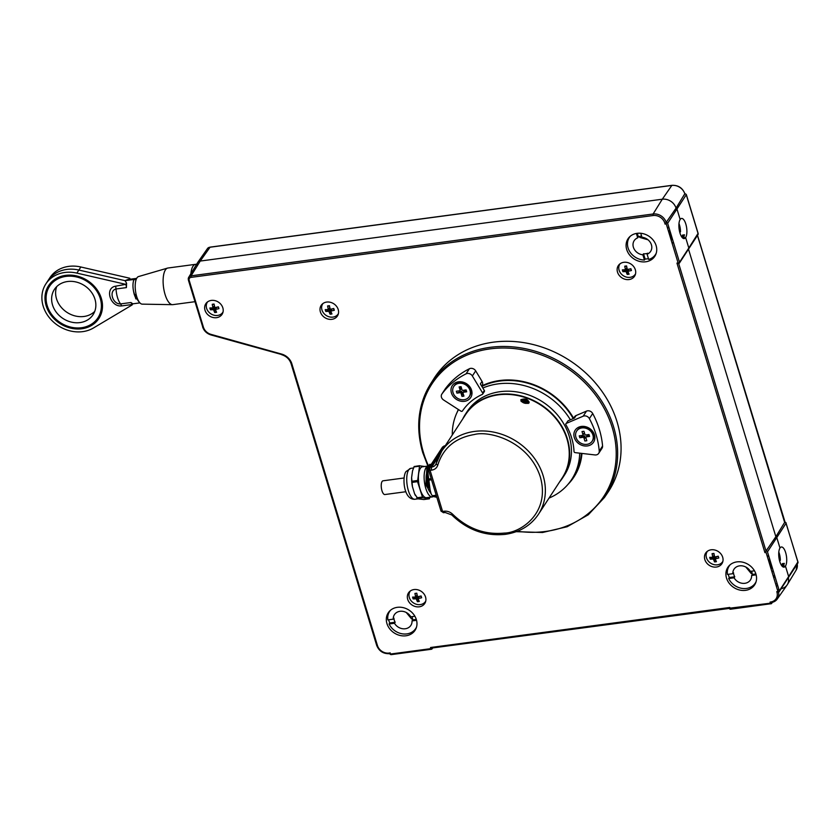 <?xml version="1.0" encoding="UTF-8"?>
<svg xmlns="http://www.w3.org/2000/svg" width="840" height="840" viewBox="0 0 840 840"><rect width="100%" height="100%" fill="white"/><g stroke="black" fill="none" stroke-linecap="round" stroke-linejoin="round"><path stroke-width="1.26" d="M194.953 301.697L172.851 304.647A18.48 6.93 -97.6 0 1 172.452 304.668L142.233 304.143A13.934 5.229 -97.6 0 1 136.668 296.457A13.934 5.229 -97.6 0 1 138.547 276.56L167.559 268.097A18.48 6.93 -97.6 0 1 167.947 268.012L195.541 264.327A18.48 6.93 -97.6 0 1 196.56 264.38M172.452 304.668A18.48 6.93 -97.6 0 1 165.071 294.483A18.48 6.93 -97.6 0 1 167.559 268.097M190.859 273.788A18.48 6.93 -97.6 0 1 195.541 264.327M47.208 305.613A28.875 24.539 -146.9 0 0 81.543 327.726A28.875 24.539 -146.9 0 0 100.275 298.505A28.875 24.539 -146.9 0 0 65.94 276.392A28.875 24.539 -146.9 0 0 47.208 305.613M99.057 318.213A30.03 25.526 33.1 0 1 70.739 327.558A30.03 25.526 33.1 0 1 46.484 305.245A30.03 25.526 33.1 0 1 48.762 285.39M56.732 286.598A23.1 19.635 -146.9 0 0 56.511 298.788A23.1 19.635 -146.9 0 0 73.258 315.399A23.1 19.635 -146.9 0 0 94.742 311.409M94.962 299.219A23.1 19.635 -146.9 0 0 76.177 282.019A23.1 19.635 -146.9 0 0 54.401 289.433A23.1 19.635 -146.9 0 0 52.521 304.899A23.1 19.635 -146.9 0 0 71.305 322.098A23.1 19.635 -146.9 0 0 93.083 314.685A23.1 19.635 -146.9 0 0 94.962 299.219M115.532 286.199L125.79 284.351L76.86 273.105A33.264 28.277 -146.9 0 0 64.754 272.486A33.264 28.277 -146.9 0 0 45.885 283.878A33.264 28.277 -146.9 0 0 48.877 317.069A33.264 28.277 -146.9 0 0 82.73 331.632A33.264 28.277 -146.9 0 0 93.523 327.947L132.059 304.994L132.846 303.796L130.946 302.526A4.62 1.732 -97.6 0 1 131.922 304.542L121.527 305.928C110.239 307.146 104.423 287.994 115.532 286.199A4.62 1.732 -97.6 0 1 116.004 288.981C108.507 290.756 112.644 304.437 120.54 303.912L130.946 302.526M66.759 269.43A33.264 28.277 -146.9 0 0 47.88 280.822A33.264 28.277 33.1 0 1 66.759 269.43A33.264 28.277 33.1 0 1 78.855 270.05A33.264 28.277 -146.9 0 0 66.759 269.43M81.858 328.755A30.03 25.526 -146.9 0 0 98.889 318.476A30.03 25.526 -146.9 0 0 96.191 288.508A30.03 25.526 -146.9 0 0 65.636 275.363A30.03 25.526 -146.9 0 0 48.594 285.642A30.03 25.526 -146.9 0 0 51.293 315.609A30.03 25.526 -146.9 0 0 81.858 328.755M125.927 284.812A4.62 1.732 -97.6 0 1 126.41 287.595L126.567 283.154L125.002 280.655L134.064 279.437L133.497 280.707M133.508 291.144L135.87 298.935M125.79 284.351L126.567 283.154M134.799 278.712L134.064 279.437L125.002 280.655L78.855 270.05L125.002 280.655L127.88 279.542L136.657 278.366M45.885 283.878L49.875 277.756A33.264 28.277 33.1 0 1 68.754 266.375A33.264 28.277 33.1 0 1 80.85 266.994L129.78 278.24L129.024 279.394M130.106 279.248A4.62 1.732 -97.6 0 1 129.917 278.691L129.78 278.24M136.395 278.911L134.243 279.206L135.292 278.544M136.196 279.405L133.906 279.709C132.51 283.447 132.657 288.477 134.358 294.808L136.164 294.567M136.427 295.596L134.662 295.827L136.196 294.693M132.332 303.901L139.724 302.915L134.662 295.827M549.024 498.099A66.528 56.543 -146.9 0 0 571.715 479.388A66.528 56.543 -146.9 0 0 577.92 465.507A66.528 56.543 -146.9 0 0 579.695 453.169M570.392 419.811A66.528 56.543 -146.9 0 0 482.832 388.017M458.514 409.605A66.528 56.543 -146.9 0 0 454.083 420.536A66.528 56.543 -146.9 0 0 452.298 434.963M571.715 479.388L573.583 476.532A66.528 56.543 -146.9 0 0 579.789 462.651A66.528 56.543 -146.9 0 0 581.406 453.369M573.226 418.604A66.528 56.543 -146.9 0 0 481.887 386.453M445.043 389.204A4.62 3.927 33.1 0 1 445.147 389.046A4.62 3.927 33.1 0 1 445.253 388.889A88.935 75.59 33.1 0 1 469.403 368.75A4.62 3.927 33.1 0 1 475.681 370.86L472.353 375.963A4.62 3.927 -146.9 0 0 466.074 373.842L469.403 368.75M445.253 388.889L441.924 393.981A4.62 3.927 -146.9 0 0 441.819 394.139A4.62 3.927 -146.9 0 0 442.638 399.21A4.62 3.927 -146.9 0 0 443.562 399.966L460.95 411.169A1.155 0.977 -146.9 0 0 462.441 410.981A62.37 53.015 33.1 0 1 482.318 394.401A1.155 0.977 -146.9 0 0 482.664 393.057L472.353 375.963M454.241 397.614A10.973 9.324 33.1 0 1 453.884 383.796A10.973 9.324 33.1 0 1 468.741 385.529A10.973 9.324 33.1 0 1 469.098 399.346A10.973 9.324 33.1 0 1 454.241 397.614M482.664 393.057L484.334 390.506L480.365 383.933L482.034 381.381A4.62 3.927 33.1 0 1 482.118 385.518L481.709 386.159M482.034 381.381L475.681 370.86M484.334 390.506A1.155 0.977 33.1 0 1 484.355 391.534L482.685 394.086M441.924 393.981A88.935 75.59 33.1 0 1 466.074 373.842M592.704 413.522L589.375 418.614A4.62 3.927 -146.9 0 0 584.231 415.916A4.62 3.927 -146.9 0 0 583.17 416.199L586.499 411.106A4.62 3.927 33.1 0 1 587.559 410.812A4.62 3.927 33.1 0 1 592.704 413.522A88.935 75.59 33.1 0 1 602.574 446.019A4.62 3.927 33.1 0 1 602.028 448.256L598.7 453.348A4.62 3.927 -146.9 0 0 599.246 451.112L602.574 446.019M581.417 426.437A10.973 9.324 33.1 0 1 594.457 434.847A10.973 9.324 33.1 0 1 587.339 445.945A10.973 9.324 33.1 0 1 574.298 437.546A10.973 9.324 33.1 0 1 581.417 426.437M573.426 418.519L574.529 416.84A4.62 3.927 33.1 0 1 576.093 415.538L574.424 418.089L567.934 420.861L566.265 423.413A1.155 0.977 -146.9 0 0 565.887 424.746A62.37 53.015 33.1 0 1 574.014 451.5A1.155 0.977 -146.9 0 0 575.148 452.634L594.941 454.933A4.62 3.927 -146.9 0 0 598.7 453.348M584.062 437.598A5.198 4.421 -146.9 0 0 586.068 438.26M589.375 418.614A88.935 75.59 33.1 0 1 599.246 451.112M583.17 416.199L566.265 423.413M586.499 411.106L576.093 415.538M575.925 437.283A9.24 7.854 33.1 0 1 576.671 431.088A9.24 7.854 33.1 0 1 585.385 428.127A9.24 7.854 33.1 0 1 592.904 435.005A9.24 7.854 33.1 0 1 592.148 441.189A9.24 7.854 33.1 0 1 583.443 444.161A9.24 7.854 33.1 0 1 575.925 437.283M576.671 431.088L577.143 430.374A9.24 7.854 33.1 0 1 585.848 427.413A9.24 7.854 33.1 0 1 593.365 434.291A9.24 7.854 33.1 0 1 592.62 440.486L592.148 441.189M582.96 434.711L582.005 431.55L583.957 431.288L584.913 434.448A0.693 0.588 -146.9 0 0 585.743 434.983L589.008 434.543L589.586 436.433L588.829 435.278L587.212 435.498L586.309 436.874A0.693 0.588 -146.9 0 0 585.869 437.577L586.824 440.738L584.871 441L583.916 437.84A0.693 0.588 -146.9 0 0 583.086 437.304L579.821 437.745L579.243 435.855L582.509 435.414A0.693 0.588 -146.9 0 0 582.96 434.711L583.863 433.335A0.693 0.588 33.1 0 1 583.8 433.797L582.908 435.173M589.586 436.433L586.309 436.874M582.782 434.123L583.401 434.038M583.086 437.304L583.989 435.929L582.372 436.139L579.821 437.745M582.372 436.139L582.162 435.467M583.989 435.929A0.693 0.588 33.1 0 1 584.808 436.454L583.916 437.84M453.033 392.658A9.24 7.854 33.1 0 1 453.789 386.463A9.24 7.854 33.1 0 1 462.494 383.502A9.24 7.854 33.1 0 1 470.012 390.38A9.24 7.854 33.1 0 1 469.266 396.564A9.24 7.854 33.1 0 1 460.551 399.536A9.24 7.854 33.1 0 1 453.033 392.658M453.789 386.463L454.251 385.749A9.24 7.854 33.1 0 1 462.966 382.788A9.24 7.854 33.1 0 1 470.484 389.666A9.24 7.854 33.1 0 1 469.728 395.85L469.266 396.564M463.029 392.48A0.693 0.588 -146.9 0 0 462.977 392.952L463.932 396.113L461.979 396.375L461.024 393.215A0.693 0.588 -146.9 0 0 460.194 392.679L456.929 393.12L456.351 391.23L459.627 390.789A0.693 0.588 -146.9 0 0 460.079 390.086L459.113 386.925L461.066 386.663L462.021 389.823A0.693 0.588 -146.9 0 0 462.851 390.358L466.116 389.918L466.694 391.808L463.428 392.249A0.693 0.588 -146.9 0 0 463.029 392.48L463.932 391.104A0.693 0.588 33.1 0 1 464.32 390.873L463.869 391.577A0.693 0.588 33.1 0 1 463.869 391.566M463.869 391.577L464.048 392.165M463.082 393.298L462.399 393.393L461.979 396.375M460.194 392.679L461.097 391.304A0.693 0.588 33.1 0 1 461.916 391.829L461.024 393.215M461.097 391.304L456.929 393.12M459.48 391.514L459.27 390.831M460.079 390.086L460.971 388.71L460.499 387.145L459.113 386.925M460.499 387.145L461.181 387.062M460.971 388.71A0.693 0.588 33.1 0 1 460.519 389.413L460.519 389.413M462.399 393.393L461.916 391.829M465.728 389.97L465.938 390.653L464.32 390.873M465.938 390.653L466.694 391.808M462.704 419.024A58.096 49.382 33.1 0 1 465.36 414.32A58.096 49.382 33.1 0 1 534.24 400.848A58.096 49.382 33.1 0 1 568.082 465.717A58.096 49.382 33.1 0 1 562.663 477.834A58.096 49.382 33.1 0 1 559.429 482.15M465.36 414.32L467.156 411.569A58.096 49.382 33.1 0 1 536.035 398.097A58.096 49.382 33.1 0 1 569.877 462.966A58.096 49.382 33.1 0 1 564.459 475.083L562.663 477.834M522.648 400.995L523.677 400.774M525.105 400.921L526.397 401.478M520.821 399.756C525.284 398.118 528.056 399.126 529.168 402.78L528.108 403.473L521.178 401.489L520.821 399.756L521.378 400.586M538.419 514.343L562.307 477.75A57.75 49.087 -146.9 0 0 567.693 465.696A57.75 49.087 -146.9 0 0 534.051 401.216A57.75 49.087 -146.9 0 0 465.581 414.614L441.693 451.206A57.75 49.087 33.1 0 1 474.453 431.435A57.75 49.087 33.1 0 1 543.805 502.299A57.75 49.087 33.1 0 1 538.419 514.343C530.807 525.546 519.781 532.214 505.334 534.345C485.121 536.382 467.271 529.914 451.773 514.941L445.137 512.484A2.31 0.871 -97.6 0 1 444.161 511.214L442.565 511.434L430.091 470.358A2.31 0.851 163.1 0 1 428.547 470.012L441.021 511.088A2.31 0.851 -16.9 0 0 442.565 511.434A2.31 0.871 82.4 0 0 443.541 512.705L445.137 512.484M436.202 463.586A6.93 5.891 33.1 0 1 435.656 464.699A6.93 5.891 33.1 0 1 431.729 467.072L430.132 467.292A2.31 1.964 -146.9 0 0 428.82 468.08L442.606 446.964L445.274 445.725M436.202 495.212L432.233 495.747L430.458 492.597L427.602 470.39M436.832 497.301L432.663 496.377L436.401 495.873M432.233 495.747L432.663 496.377M431.161 493.899L427.55 480.333L431.519 479.798M431.183 478.685L427.445 479.189L427.55 480.333M427.445 479.189L427.675 470.043L429.429 464.856L431.067 464.636M431.403 464.121L429.429 464.856M428.264 486.864L426.531 476.858L428.032 468.699M429.755 464.342L430.511 464.709M424.715 466.483L419.548 465.801L417.543 481.667L422.667 497.711L429.387 498.792L429.807 497.269M415.527 495.663A16.663 6.258 -97.6 0 1 415.411 495.453A16.663 6.258 -97.6 0 1 414.614 493.826L412.43 486.633A16.663 6.258 -97.6 0 1 411.611 477.55L412.534 470.873L414.151 466.526L419.706 465.685L414.151 466.526M433.167 496.65A15.593 5.849 -97.6 0 1 432.348 496.923A15.593 5.849 -97.6 0 1 425.019 485.384A15.593 5.849 -97.6 0 1 426.069 467.607A15.593 5.849 -97.6 0 1 428.211 466.022A15.593 5.849 -97.6 0 1 428.946 466.043M432.348 496.923L426.615 497.69A15.593 5.849 -97.6 0 1 419.286 486.15A15.593 5.849 -97.6 0 1 420.336 468.374A15.593 5.849 -97.6 0 1 422.478 466.788L428.211 466.022M432.506 496.167L425.806 484.733L426.888 468.143L428.705 466.662M430.385 492.461A12.128 4.546 -97.6 0 1 426.342 474.632M412.43 486.633L411.611 477.55M429.334 498.792L423.854 499.527L418.079 498.855L414.614 493.826M428.421 487.904A6.93 2.604 -97.6 0 1 428.284 488.156A6.93 2.604 -97.6 0 1 428.022 488.481M404.05 477.992L383.04 480.806A6.93 2.604 82.4 0 0 382.084 481.509A6.93 2.604 82.4 0 0 381.623 489.405A6.93 2.604 82.4 0 0 384.878 494.54L405.888 491.726M525.735 401.835L524.37 400.628M525.273 402.056L525.84 402.098M525.777 403.032C521.042 401.436 520.538 400.166 524.286 399.221C529.032 400.817 529.526 402.087 525.777 403.032M522.501 399.431A3.696 1.88 15.2 0 0 521.419 400.355A3.696 1.88 15.2 0 0 525.777 403.358A3.696 1.88 15.2 0 0 528.549 402.286A3.696 1.88 15.2 0 0 528.077 400.943M527.153 401.531L524.486 399.725L524.486 400.817L522.617 400.943L525.525 402.518L525.851 401.436L527.153 401.531M525.315 400.743L525.01 399.987M683.067 236.964L682.5 235.084L684.474 234.822L683.519 237.835L685.639 237.552A10.164 3.812 82.4 0 0 685.818 224.028A10.164 3.812 82.4 0 0 681.545 218.442A10.164 3.812 82.4 0 0 680.148 219.482L676.966 209.003A1.155 0.977 -146.9 0 0 676.043 208.152L684.337 194.534M678.982 223.514A10.164 3.812 -97.6 0 1 679.455 224.879A10.164 3.812 -97.6 0 1 680.526 231.662L680.117 232.302L680.526 231.662M782.891 565.52L782.324 563.64L784.298 563.377L783.332 566.391L785.463 566.107A10.164 3.812 82.4 0 0 785.642 552.583A10.164 3.812 82.4 0 0 781.368 546.998A10.164 3.812 82.4 0 0 779.972 548.037L776.79 537.558A1.155 0.977 -146.9 0 0 775.866 536.707L784.214 523.079M779.604 560.9L780.35 560.217A10.164 3.812 82.4 0 0 779.279 553.434A10.164 3.812 82.4 0 0 778.806 552.069M678.93 227.178L679.739 225.928M770.133 560.585A16.17 13.745 33.1 0 1 769.398 562.412M670.309 232.029A16.17 13.745 33.1 0 1 669.575 233.856M788.298 577.605A1.155 0.977 -146.9 0 0 788.645 576.576L797.853 561.981M679.97 226.916L679.035 228.354M777.767 585.711L776.234 585.921M777.189 583.8L775.656 584.01M782.324 563.64L781.725 565.719M780.35 560.217L779.94 560.857M770.7 562.443L770.018 564.459M682.5 235.084L681.901 237.164M670.876 233.888L670.194 235.904M688.464 249.049A1.155 0.977 -146.9 0 0 688.821 248.021L698.029 233.425M683.214 196.445L684.904 193.851A1.155 0.977 33.1 0 1 686.28 194.733L686.101 194.376M729.383 608.223L770.438 603.194L770.101 602.081A9.828 8.358 -146.9 0 0 776.927 592.085A9.828 8.358 -146.9 0 0 776.779 591.654L777.935 591.497L766.08 552.489L764.925 552.636L676.956 263.099L678.111 262.952L666.256 223.934L665.038 224.091L676.043 208.152A1.155 0.977 33.1 0 1 676.966 209.003L686.28 194.733L698.135 233.751A1.155 0.977 33.1 0 1 698.04 234.528L679.413 263.067A1.155 0.977 -146.9 0 0 679.508 262.29L678.657 263.487L679.497 262.259M682.615 237.951L685.639 237.552A10.164 3.812 82.4 0 1 684.243 238.591A10.164 3.812 82.4 0 1 679.466 231.063A10.164 3.812 82.4 0 1 680.148 219.482L676.966 209.003L667.653 223.283L679.508 262.29L688.821 248.021L685.639 237.552L688.821 248.021A1.155 0.977 33.1 0 1 688.726 248.797M202.671 326.792L188.402 280.13L188.716 277.305A4.053 3.444 33.1 0 1 191.069 275.835L191.058 277.368A2.898 2.468 -146.9 0 0 189.168 280.298L188.433 279.941A4.053 3.444 33.1 0 1 188.716 277.305L197.558 262.731A4.62 3.927 33.1 0 1 200.235 261.062L662.288 199.216A11.55 9.818 33.1 0 1 676.011 208.068A11.55 9.818 33.1 0 1 676.043 208.152A11.55 9.818 -146.9 0 0 662.288 199.216L200.235 261.062A4.62 3.927 -146.9 0 0 197.673 262.542A4.62 3.927 -146.9 0 0 197.243 265.734M210.073 307.965L210.588 309.666L210.073 307.965M778.953 589.627L777.42 589.837L778.953 589.627M781.179 588.693A11.55 9.818 -146.9 0 0 787.364 584.587A11.55 9.818 -146.9 0 0 788.319 577.7A11.55 9.818 33.1 0 1 787.059 585.05L777.273 599.014A10.983 9.335 33.1 0 1 771.803 602.458L770.101 602.081M782.439 566.506L785.463 566.107L788.645 576.576L785.463 566.107A10.164 3.812 82.4 0 1 784.067 567.147A10.164 3.812 82.4 0 1 779.289 559.619A10.164 3.812 82.4 0 1 779.972 548.037L776.79 537.558L767.476 551.838A1.155 0.977 -146.9 0 0 766.101 550.946L775.866 536.707L688.496 249.144L775.866 536.707A1.155 0.977 33.1 0 1 776.79 537.558L786.146 523.1A1.155 1.155 0 0 0 784.885 522.291L784.728 522.406A1.155 0.977 33.1 0 1 786.103 523.288L797.958 562.307A1.155 0.977 33.1 0 1 797.864 563.083L779.236 591.623A1.155 0.977 -146.9 0 0 779.321 590.846L779.195 591.003M783.038 525L784.634 522.417M210.042 247.233L200.235 261.062L191.069 275.835L653.111 214.001A10.983 9.335 33.1 0 1 666.173 222.411L667.968 219.807M776.779 591.654L778.47 592.043M778.491 592.126A10.983 9.335 33.1 0 1 777.273 599.014L771.803 602.458M407.715 599.382A9.702 8.242 -146.9 0 0 415.674 606.617A9.702 8.242 -146.9 0 0 424.82 603.393A9.702 8.242 -146.9 0 0 425.544 596.988A9.702 8.242 -146.9 0 0 417.721 589.785A9.702 8.242 -146.9 0 0 408.566 592.788A9.702 8.242 -146.9 0 0 407.715 599.382M704.855 559.608A9.702 8.242 -146.9 0 0 712.814 566.853A9.702 8.242 -146.9 0 0 721.959 563.619A9.702 8.242 -146.9 0 0 722.683 557.225A9.702 8.242 -146.9 0 0 714.851 550.022A9.702 8.242 -146.9 0 0 705.705 553.014A9.702 8.242 -146.9 0 0 704.855 559.608M617.505 272.129A9.702 8.242 -146.9 0 0 625.464 279.363A9.702 8.242 -146.9 0 0 634.61 276.139A9.702 8.242 -146.9 0 0 635.334 269.735A9.702 8.242 -146.9 0 0 627.512 262.531A9.702 8.242 -146.9 0 0 618.366 265.534A9.702 8.242 -146.9 0 0 617.505 272.129M205.013 310.233A9.702 8.242 -146.9 0 0 212.972 317.478A9.702 8.242 -146.9 0 0 222.117 314.244A9.702 8.242 -146.9 0 0 222.841 307.85A9.702 8.242 -146.9 0 0 215.019 300.636A9.702 8.242 -146.9 0 0 205.874 303.639A9.702 8.242 -146.9 0 0 205.013 310.233M320.376 311.892A9.702 8.242 -146.9 0 0 328.325 319.127A9.702 8.242 -146.9 0 0 337.47 315.903A9.702 8.242 -146.9 0 0 338.205 309.508A9.702 8.242 -146.9 0 0 330.372 302.295A9.702 8.242 -146.9 0 0 321.227 305.298A9.702 8.242 -146.9 0 0 320.376 311.892M726.516 578.077A16.012 13.608 -146.9 0 0 739.431 589.974A16.012 13.608 -146.9 0 0 754.53 585.018A16.012 13.608 -146.9 0 0 755.937 574.14A16.012 13.608 -146.9 0 0 742.812 562.202A16.012 13.608 -146.9 0 0 727.724 567.525A16.012 13.608 -146.9 0 0 726.516 578.077M386.935 623.532A16.012 13.608 -146.9 0 0 399.851 635.418A16.012 13.608 -146.9 0 0 414.95 630.473A16.012 13.608 -146.9 0 0 416.356 619.595A16.012 13.608 -146.9 0 0 403.221 607.646A16.012 13.608 -146.9 0 0 388.132 612.969A16.012 13.608 -146.9 0 0 386.935 623.532M626.703 249.522A16.012 13.608 -146.9 0 0 639.607 261.418A16.012 13.608 -146.9 0 0 654.707 256.463A16.012 13.608 -146.9 0 0 656.114 245.584A16.012 13.608 -146.9 0 0 642.989 233.646A16.012 13.608 -146.9 0 0 627.9 238.97A16.012 13.608 -146.9 0 0 626.703 249.522M607.887 492.419A103.95 88.347 -146.9 0 0 617.033 421.774A103.95 88.347 -146.9 0 0 531.783 344.211A103.95 88.347 -146.9 0 0 433.808 378.788L430.563 383.943A103.856 88.263 33.1 0 1 528.444 349.398A103.856 88.263 33.1 0 1 613.61 426.888A103.856 88.263 33.1 0 1 604.475 497.459L607.887 492.419M582.687 435.362A8.085 6.867 -146.9 0 0 583.401 436.002M584.577 436.81A8.085 6.867 -146.9 0 0 585.837 437.419M670.971 239.442L672.494 239.243M672.221 243.558L673.333 242.004M668.85 231.504L671.212 239.064M667.601 228.344L668.829 227.157M669.732 230.15L668.65 231.819M781.83 565.845L783.804 565.394M683.981 236.838L682.143 237.09L682.311 237.657M767.413 556.899L768.653 555.702M769.556 558.705L768.474 560.375M768.065 555.786L767.676 556.584L768.065 555.786M770.795 567.998L772.317 567.798M772.044 572.114L773.157 570.559M771.036 567.62L768.674 560.059M389.981 654.024A1.155 0.977 -146.9 0 0 390.768 654.528M391.178 654.549L390.526 654.034L430.857 648.638L430.511 647.514L729.771 607.467L730.758 609.105M432.695 647.924L432.159 648.764A1.155 1.155 0 0 1 431.34 649.268L431.498 649.152A1.155 0.977 -146.9 0 0 432.254 647.986L430.857 648.638L431.34 649.268L391.02 654.665M729.351 608.139L729.771 607.467M430.511 647.514L431.97 648.029L729.341 608.412A1.155 1.155 0 0 0 730.601 609.221L771.089 603.708A1.155 0.977 -146.9 0 0 771.834 602.532L770.438 603.194L770.921 603.824A1.155 1.155 0 0 0 771.74 603.309L772.327 602.406M778.239 592.158L778.418 592.137A1.155 1.155 0 0 0 779.236 591.623A1.155 0.977 -146.9 0 1 778.575 592.022L777.935 591.497L779.321 590.846L788.645 576.576A1.155 0.977 33.1 0 1 788.55 577.353M767.476 551.838L779.321 590.846M676.956 263.099L678.751 263.466A1.155 0.977 -146.9 0 0 679.413 263.067M764.925 552.636L767.792 548.363M678.111 262.952L678.594 263.582M667.653 223.283A1.155 0.977 -146.9 0 0 666.278 222.39L666.256 223.934M376.709 645.173L377.444 645.529A9.828 8.358 -146.9 0 0 390.169 652.859L389.77 653.583L390.169 652.859L390.526 654.034L389.802 653.667M406.256 612.486L411.642 618.975L412.566 618.786M411.894 616.654A9.818 8.348 -146.9 0 1 412.325 617.799A9.818 8.348 -146.9 0 1 412.703 619.889L412.031 620.907L416.556 620.308M394.495 623.259L395.168 622.24L389.76 622.965L389.099 623.984L394.495 623.259A9.818 8.348 -146.9 0 0 402.728 628.75A9.818 8.348 -146.9 0 0 410.865 625.401A9.818 8.348 -146.9 0 0 412.031 620.907M414.897 616.255L410.792 616.801A9.818 8.348 -146.9 0 0 402.56 611.31A9.818 8.348 -146.9 0 0 394.422 614.659A9.818 8.348 -146.9 0 0 393.256 619.154L393.918 618.135A9.818 8.348 -146.9 0 0 394.286 620.214A9.818 8.348 -146.9 0 0 395.168 622.24M390.611 610.166A15.593 13.251 -146.9 0 0 387.849 619.878L393.256 619.154M412.703 619.889L416.294 619.405M389.099 623.984A15.593 13.251 -146.9 0 0 403.064 633.927A15.593 13.251 -146.9 0 0 416.514 627.071M389.76 622.965A15.593 13.251 33.1 0 1 388.679 619.763M745.836 567.032L751.233 573.531L752.157 573.342M751.485 571.211A9.818 8.348 -146.9 0 1 751.916 572.355A9.818 8.348 -146.9 0 1 752.283 574.445L751.622 575.463L756.137 574.854M734.087 577.804L734.748 576.786L729.351 577.51L728.679 578.529L734.087 577.804A9.818 8.348 -146.9 0 0 742.308 583.307A9.818 8.348 -146.9 0 0 750.446 579.947A9.818 8.348 -146.9 0 0 751.622 575.463M754.477 570.801L750.372 571.357A9.818 8.348 -146.9 0 0 742.15 565.856A9.818 8.348 -146.9 0 0 734.002 569.216A9.818 8.348 -146.9 0 0 732.837 573.699L733.499 572.68A9.818 8.348 -146.9 0 0 733.876 574.77A9.818 8.348 -146.9 0 0 734.748 576.786M769.808 559.534A15.593 13.251 33.1 0 1 768.736 560.249M730.202 564.711A15.593 13.251 -146.9 0 0 727.44 574.424L732.837 573.699M752.283 574.445L755.885 573.962M728.679 578.529A15.593 13.251 -146.9 0 0 742.644 588.473A15.593 13.251 -146.9 0 0 756.105 581.626M729.351 577.51A15.593 13.251 33.1 0 1 728.27 574.319M639.555 236.439L639.765 237.416L647.986 239.789M643.524 253.775L642.863 254.793L644.448 260.022L645.11 259.003L643.524 253.775A9.818 8.348 -146.9 0 0 645.719 253.733A9.818 8.348 -146.9 0 0 647.766 253.208L647.105 254.226A9.818 8.348 -146.9 0 0 650.622 251.391A9.818 8.348 -146.9 0 0 650.391 242.529A9.818 8.348 -146.9 0 0 641.949 237.258L640.742 233.268M636.374 233.436L637.707 237.825A9.818 8.348 -146.9 0 0 634.179 240.66A9.818 8.348 -146.9 0 0 634.421 249.522A9.818 8.348 -146.9 0 0 642.863 254.793M637.707 237.825L638.369 236.806A9.818 8.348 -146.9 0 1 640.416 236.282A9.818 8.348 -146.9 0 1 641.624 236.197M669.995 230.979A15.593 13.251 33.1 0 1 668.913 231.693M656.282 253.071A15.593 13.251 -146.9 0 1 648.69 259.455L647.105 254.226M648.449 258.668A15.593 13.251 33.1 0 1 645.11 259.003M630.378 236.156A15.593 13.251 -146.9 0 0 629.57 251.328A15.593 13.251 -146.9 0 0 644.448 260.022M637.308 233.299L638.369 236.806M322.949 303.524A9.24 7.854 -146.9 0 0 323.431 312.879A9.24 7.854 -146.9 0 0 332.966 317.1A9.24 7.854 -146.9 0 0 338.405 313.614M330.089 314.202A14.69 10.951 -34.5 0 0 331.023 314.108A14.69 10.951 -34.5 0 0 331.957 313.95A14.983 5.617 -97.6 0 1 330.781 311.042A14.983 5.544 -16.9 0 0 334.31 310.286A14.69 1.47 -109.2 0 0 333.764 308.48A14.983 5.544 163.1 0 1 330.236 309.236A14.983 5.617 -97.6 0 1 329.459 305.707A14.69 1.533 174.8 0 0 328.503 305.823A14.69 1.533 174.8 0 0 327.59 305.949A14.983 5.617 82.4 0 0 328.367 309.488A14.983 5.544 163.1 0 1 325.238 309.614A14.69 11.014 99.9 0 0 325.784 311.43A14.983 5.544 -16.9 0 0 328.913 311.294A14.983 5.617 82.4 0 0 330.089 314.202L330.53 309.183M332.209 308.858L330.781 311.042M333.218 308.616L334.31 310.286M329.553 306.274L327.59 305.949M330.256 309.225L328.913 311.294M330.162 308.963L325.784 311.43M329.606 309.036L329.301 308.049M329.774 307.335L328.367 309.488M207.596 301.865A9.24 7.854 -146.9 0 0 208.068 311.22A9.24 7.854 -146.9 0 0 217.602 315.441A9.24 7.854 -146.9 0 0 223.052 311.955M214.736 312.543A14.69 10.951 -34.5 0 0 215.67 312.449A14.69 10.951 -34.5 0 0 216.605 312.291A14.983 5.617 -97.6 0 1 215.428 309.382A14.983 5.544 -16.9 0 0 218.957 308.627A14.69 1.47 -109.2 0 0 218.4 306.82A14.983 5.544 163.1 0 1 214.872 307.577A14.983 5.617 -97.6 0 1 214.095 304.048A14.69 1.533 174.8 0 0 213.15 304.175A14.69 1.533 174.8 0 0 212.237 304.3A14.983 5.617 82.4 0 0 213.003 307.829A14.983 5.544 163.1 0 1 209.885 307.965A14.69 11.014 99.9 0 0 210.43 309.771A14.983 5.544 -16.9 0 0 213.559 309.635A14.983 5.617 82.4 0 0 214.736 312.543L215.177 307.524M214.904 307.566L213.559 309.635M214.798 307.304L210.43 309.771M216.353 307.965L215.355 308.091M216.846 307.199L215.428 309.382M217.865 306.957L218.957 308.627M214.2 304.616L212.237 304.3M214.41 305.676L213.003 307.829M410.288 591.014A9.24 7.854 -146.9 0 0 410.77 600.369A9.24 7.854 -146.9 0 0 420.305 604.59A9.24 7.854 -146.9 0 0 425.754 601.104M417.438 601.682A14.69 10.951 -34.5 0 0 418.362 601.587A14.69 10.951 -34.5 0 0 419.307 601.429A14.983 5.617 -97.6 0 1 418.12 598.521A14.983 5.544 -16.9 0 0 421.649 597.775A14.69 1.47 -109.2 0 0 421.103 595.959A14.983 5.544 163.1 0 1 417.575 596.715A14.983 5.617 -97.6 0 1 416.798 593.187A14.69 1.533 174.8 0 0 415.853 593.313A14.69 1.533 174.8 0 0 414.929 593.439A14.983 5.617 82.4 0 0 415.706 596.967A14.983 5.544 163.1 0 1 412.587 597.103A14.69 11.014 99.9 0 0 413.133 598.909A14.983 5.544 -16.9 0 0 416.262 598.773A14.983 5.617 82.4 0 0 417.438 601.682L417.879 596.663M416.903 593.754L414.929 593.439M420.556 596.106L421.649 597.775M419.548 596.337L418.12 598.521M419.055 597.103L418.058 597.24M417.606 596.715L416.262 598.773M417.501 596.452L413.133 598.909M416.945 596.526L416.64 595.539M417.113 594.815L415.706 596.967M620.088 263.76A9.24 7.854 -146.9 0 0 620.561 273.116A9.24 7.854 -146.9 0 0 630.105 277.337A9.24 7.854 -146.9 0 0 635.544 273.851M627.228 274.428A14.69 10.951 -34.5 0 0 628.163 274.334A14.69 10.951 -34.5 0 0 629.097 274.187A14.983 5.617 -97.6 0 1 627.921 271.268A14.983 5.544 -16.9 0 0 631.449 270.522A14.69 1.47 -109.2 0 0 630.893 268.716A14.983 5.544 163.1 0 1 627.365 269.462L626.052 271.519A14.983 5.617 82.4 0 0 627.228 274.428L627.669 269.419M627.365 269.462A14.983 5.617 -97.6 0 1 626.587 265.934A14.69 1.533 174.8 0 0 625.643 266.06A14.69 1.533 174.8 0 0 624.729 266.185A14.983 5.617 82.4 0 0 625.496 269.714A14.983 5.544 163.1 0 1 622.377 269.85A14.69 11.014 99.9 0 0 622.923 271.656A14.983 5.544 -16.9 0 0 626.052 271.519M627.291 269.199L622.923 271.656M628.845 269.85L627.848 269.987M629.339 269.084L627.921 271.268M630.357 268.853L631.449 270.522M626.692 266.511L624.729 266.185M626.903 267.561L625.496 269.714M707.427 551.24A9.24 7.854 -146.9 0 0 707.91 560.595A9.24 7.854 -146.9 0 0 717.444 564.816A9.24 7.854 -146.9 0 0 722.883 561.33M714.577 561.918A14.69 10.951 -34.5 0 0 715.501 561.824A14.69 10.951 -34.5 0 0 716.436 561.666A14.983 5.617 -97.6 0 1 715.26 558.758A14.983 5.544 -16.9 0 0 718.788 558.001A14.69 1.47 -109.2 0 0 718.242 556.196A14.983 5.544 163.1 0 1 714.714 556.952L713.391 559.01A14.983 5.617 82.4 0 0 714.577 561.918L715.019 556.899M714.714 556.952A14.983 5.617 -97.6 0 1 713.937 553.424A14.69 1.533 174.8 0 0 712.992 553.55A14.69 1.533 174.8 0 0 712.068 553.675A14.983 5.617 82.4 0 0 712.845 557.203A14.983 5.544 163.1 0 1 709.716 557.34A14.69 11.014 99.9 0 0 710.273 559.146A14.983 5.544 -16.9 0 0 713.391 559.01M714.641 556.678L710.273 559.146M716.184 557.34L715.187 557.466M716.688 556.574L715.26 558.758M717.696 556.332L718.788 558.001M714.042 553.99L712.068 553.675M714.252 555.051L712.845 557.203M76.86 273.105L80.85 266.994M126.41 287.595L116.004 288.981C116.519 295.491 118.031 300.468 120.54 303.912A4.62 1.732 82.4 0 1 121.527 305.928M439.1 455.784L431.729 467.072A2.31 0.871 82.4 0 0 431.687 470.148C434.847 469.613 436.884 467.911 437.787 465.056C443.205 447.93 455.406 437.745 474.411 434.511C488.712 430.531 528.549 440.591 540.33 476.973C550.715 513.544 519.865 533.064 504.357 533.075C484.953 534.986 467.754 528.738 452.76 514.343L451.773 514.941M435.656 464.699L436.223 463.428A2.31 1.176 15.2 0 1 436.306 463.26A57.75 49.087 33.1 0 1 441.693 451.206L436.223 463.428A2.31 1.176 15.2 0 0 437.787 465.056M431.687 470.148L430.091 470.358A2.31 0.871 82.4 0 1 430.132 467.292L444.108 445.882M452.76 514.343C450.261 511.938 447.394 510.899 444.161 511.214M441.116 510.699A2.31 0.851 -16.9 0 0 441.021 511.088L443.541 512.705M414.939 499.254A15.593 5.849 -97.6 0 1 407.62 487.715A15.593 5.849 -97.6 0 1 408.66 469.938A15.593 5.849 -97.6 0 1 410.802 468.342L406.046 471.524C402.034 476.553 403.368 500.052 414.939 499.254L418.036 498.844M413.952 466.925L419.423 466.19M417.186 498.445L422.667 497.711M422.226 497.081L416.756 497.816M412.072 482.402L417.543 481.667M417.449 480.522L411.968 481.257M797.139 563.22L796.204 570.014A10.983 9.335 -146.9 0 0 797.234 564.039M684.821 193.851L684.821 193.851A10.983 9.335 -146.9 0 0 671.759 185.441L209.706 247.275A4.053 3.444 -146.9 0 0 207.459 248.588L209.864 247.17L671.905 185.335L662.288 199.216L653.111 214.001L653.1 215.534L191.058 277.368M778.754 555.734L779.562 554.484M798 562.118L785.925 522.932M784.644 522.406L697.452 235.431M779.793 555.471L778.859 556.909M773.619 577.322L775.152 577.111M774.7 575.642L773.178 575.841M697.515 235.326L785.138 522.428M665.038 224.091A9.828 8.358 -146.9 0 0 664.787 223.062A9.828 8.358 -146.9 0 0 653.1 215.534M422.782 452.435A103.856 88.263 33.1 0 1 430.563 383.943C418.079 404.544 415.475 427.445 422.741 452.624L427.906 466.074M517.388 531.248A102.701 87.287 -146.9 0 0 612.224 427.539A102.701 87.287 -146.9 0 0 490.13 348.873A102.701 87.287 -146.9 0 0 423.518 452.792A102.701 87.287 -146.9 0 0 428.579 466.001M457.181 412.188A67.095 57.026 33.1 0 1 458.346 409.49M481.929 385.822A67.095 57.026 33.1 0 1 573.605 418.257M581.952 453.432A67.095 57.026 33.1 0 1 567.903 484.459M671.916 239.316L671.244 240.356M771.74 567.872L771.068 568.911M678.678 263.55L765.996 550.966M211.186 334.866L211.05 334.971C206.829 333.637 204.026 330.971 202.629 326.981L203.406 327.149A9.828 8.358 -146.9 0 0 211.029 334.373L281.558 354.06A13.272 11.277 33.1 0 1 291.848 363.804L377.444 645.529M189.168 280.298L203.406 327.149M281.726 354.543L211.05 334.971L211.029 334.373M291.113 363.447L291.07 363.626C289.527 359.184 286.367 356.192 281.579 354.659L281.558 354.06M389.76 653.856L389.697 653.678C383.407 653.982 379.06 651.21 376.667 645.351L291.07 363.626L291.848 363.804M445.147 389.046L441.819 394.139M428.82 468.08L428.547 470.012M427.529 470.683L427.675 470.043M426.804 471.996L427.13 470.799M413.522 467.985L410.802 468.342M423.938 499.527L429.387 498.792M528.549 402.286C529.841 401.825 528.413 400.785 524.255 399.179L521.419 400.355M671.905 185.335C678.174 185.073 682.49 187.856 684.852 193.672L684.884 193.757M770.291 561.099L769.419 562.485M670.467 232.543L669.596 233.929M698.177 233.562L686.322 194.544M207.459 248.588L197.673 262.542M796.204 570.014L787.364 584.587M516.232 531.678L542.556 532.497L567.158 526.732L588.304 514.763L604.475 497.459M667.937 227.462L667.538 228.155M767.76 556.017L767.361 556.7"/></g></svg>
